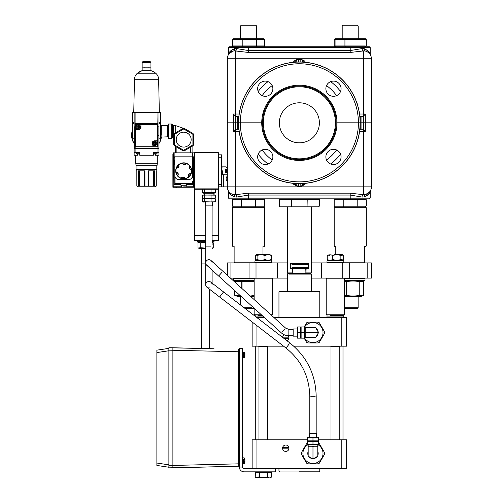 <?xml version="1.0" encoding="UTF-8"?>
<svg xmlns="http://www.w3.org/2000/svg" width="503" height="503" viewBox="0 0 503 503"><rect width="100%" height="100%" fill="white"/><g stroke="black" fill="none" stroke-linecap="round" stroke-linejoin="round"><path stroke-width="0.75" d="M271.752 198.867L273.72 198.867L271.752 198.867M326.988 198.867L328.956 198.867L326.988 198.867M296.166 183.57L296.166 184.456A2.402 2.402 0 0 0 298.568 186.858L300.172 186.858A2.402 2.402 0 0 0 302.573 184.456L302.573 183.57M234.31 196.899L234.53 196.962C230.802 195.107 228.802 193.366 228.538 191.744C228.425 192.926 230.424 194.661 234.53 196.962A2.402 1.654 103.8 0 0 233.417 194.63L235.329 194.699A2.402 1.402 -98.5 0 1 236.743 197.05L248.532 195.057L350.201 195.057L361.997 197.05A2.402 1.402 98.5 0 1 363.411 194.699L350.201 193.165L248.532 193.165L235.329 194.699L235.329 186.858L298.568 186.858L293.765 184.456L296.166 184.456A2.402 1.691 0 0 0 298.568 186.148L298.568 186.858M369.202 192.385L365.316 194.63A8.004 8.004 0 0 0 371.415 186.858L300.172 186.858L304.975 184.456L302.573 184.456A2.402 1.691 0 0 1 300.172 186.148L298.568 186.148L298.568 183.652M334.992 198.867L334.193 199.666L343.222 199.666L343.411 198.867L328.956 198.867M325.02 198.867L307.05 198.867L307.214 199.666L319.38 199.666L319.38 206.073L291.526 206.073L291.526 199.666L307.214 199.666L307.05 206.871L318.581 206.871L319.38 206.073M307.05 198.867L273.72 198.867M269.784 198.867L263.748 198.867L264.547 199.666L264.547 206.073L255.511 206.073L255.329 206.871L263.748 206.871L233.323 206.871L241.742 206.871L241.559 206.073L232.524 206.073L233.323 206.871L232.524 207.67L264.547 207.67L264.547 246.099L262.943 246.099L264.547 246.099L263.748 246.898L262.943 246.898L263.748 246.898M233.323 198.867L232.524 199.666L241.559 199.666L241.742 198.867L229.324 198.867L369.416 198.867L365.411 198.867L366.215 199.666L366.215 206.073L357.18 206.073L356.998 206.871L365.411 206.871L334.992 206.871L343.411 206.871L343.222 206.073L334.193 206.073L334.992 206.871L334.193 207.67L366.215 207.67L366.215 246.099L364.612 246.099L366.215 246.099L365.411 246.898L364.612 246.898L365.411 246.898M367.02 194.001L365.316 194.63A2.402 1.654 -103.8 0 0 364.21 196.962L364.197 196.969C367.938 195.107 369.938 193.366 370.202 191.744C370.309 192.919 368.315 194.661 364.21 196.962L361.997 197.05M350.201 193.165L350.201 198.063L370.214 198.063L370.214 191.712L369.843 192.435M368.102 194.699L367.291 195.409M366.033 196.233L365.606 196.447M232.311 194.271L231.6 193.944M230.751 193.422L230.116 192.932M229.381 192.221L228.896 191.63M228.815 191.517L228.255 190.606M228.274 190.65L228.695 191.335M229.066 191.85L229.475 192.316M230.808 193.466L231.512 193.894M229.01 192.624L228.243 190.593M234.53 196.962L236.743 197.05M367.919 193.473L368.705 192.863M369.321 192.259L370.177 191.134M370.265 190.995L370.214 191.712M369.944 191.486L369.309 192.272M365.316 194.63L363.411 194.699L363.411 122.814L361.066 122.814L365.26 122.814L363.411 122.814L363.411 116.413L361.066 116.413L361.066 129.221L363.411 129.221M336.991 122.814L360.11 122.814L336.991 122.814A37.624 37.624 0 0 0 299.367 85.189A37.624 37.624 0 0 0 261.742 122.814A37.624 37.624 0 0 0 299.367 160.438A37.624 37.624 0 0 0 336.991 122.814M359.871 116.413L360.211 116.413L360.211 122.814A60.838 60.838 0 0 0 299.367 61.976A60.838 60.838 0 0 0 238.529 122.814L261.742 122.814L238.529 122.814A60.838 60.838 0 0 0 299.367 183.658A60.838 60.838 0 0 0 360.211 122.814L361.066 122.814L360.211 122.814L360.211 129.221L361.066 129.221M371.415 186.858L371.415 122.814L365.26 122.814L371.415 122.814L371.415 58.769A8.004 8.004 0 0 0 365.316 50.998L366.882 51.558A8.004 8.004 0 0 0 365.316 50.998A8.004 8.004 0 0 1 366.882 51.558M238.868 129.221L238.529 129.221L238.529 122.814L227.318 122.814L227.318 186.858A8.004 8.004 0 0 0 233.417 194.63A8.004 8.004 0 0 1 227.318 186.858L223.319 186.858L223.319 174.849M262.547 122.814L261.742 122.814L262.547 122.814A36.826 36.826 0 0 0 317.783 154.704A36.826 36.826 0 0 0 317.783 90.924A36.826 36.826 0 0 0 262.547 122.814M238.529 129.221L237.674 129.221L237.674 116.413L235.329 116.413L235.329 129.221L237.674 129.221M257.662 156.917A7.608 7.608 0 0 0 269.067 163.506A7.608 7.608 0 0 0 269.067 150.334A7.608 7.608 0 0 0 257.662 156.917M325.869 156.917A7.608 7.608 0 0 0 337.274 163.506A7.608 7.608 0 0 0 337.274 150.334A7.608 7.608 0 0 0 325.869 156.917M359.57 131.623L365.26 131.623L363.411 129.233M235.329 129.221L233.48 131.623L239.17 131.623M359.871 129.221L360.211 129.221M264.547 199.666L255.511 199.666L255.511 206.073L241.559 206.073L241.559 199.666L255.511 199.666L255.329 198.867L248.532 198.867L248.532 198.063L350.201 198.063L350.201 198.867L356.998 198.867L357.18 199.666L366.215 199.666M343.222 199.666L357.18 199.666L357.18 206.073L343.222 206.073L343.222 199.666M291.69 206.871L291.526 206.073L279.354 206.073L280.158 206.871L307.05 206.871M291.69 198.867L291.526 199.666L279.354 199.666L279.354 206.073M279.354 122.814A20.013 20.013 0 0 0 309.376 140.148A20.013 20.013 0 0 0 309.376 105.485A20.013 20.013 0 0 0 279.354 122.814M263.346 122.814A36.021 36.021 0 0 1 317.38 91.615A36.021 36.021 0 0 1 317.38 154.012A36.021 36.021 0 0 1 263.346 122.814M342.625 25.949L358.205 25.949L358.205 38.756M358.205 25.949L357.407 25.15L343.386 25.15M344.599 308.54L357.325 308.54L358.13 307.735L344.599 307.735M240.528 38.756L240.528 25.949L256.543 25.949L256.543 38.756M256.543 25.949L255.738 25.15L241.333 25.15L240.528 25.949M245.131 308.54L254.141 308.54M252.016 307.735L244.093 307.735M302.573 62.058L302.573 61.171A2.402 2.402 0 0 0 300.172 58.769L298.568 58.769A2.402 2.402 0 0 0 296.166 61.171L296.166 62.058M364.235 48.672L364.21 48.665C367.938 50.52 369.938 52.262 370.202 53.89C370.309 52.708 368.315 50.966 364.21 48.665L364.21 48.665A2.402 1.654 -76.2 0 0 365.316 50.998L363.411 50.929A2.402 1.402 81.5 0 1 361.997 48.577L350.201 50.57L248.532 50.57L236.743 48.577A2.402 1.402 -81.5 0 1 235.329 50.929L248.532 52.463L350.201 52.463L363.411 50.929L363.411 58.769L300.172 58.769L304.975 61.171L302.573 61.171A2.402 1.691 180 0 0 300.172 59.48L300.172 58.769M229.538 53.243L233.417 50.998A8.004 8.004 0 0 0 227.318 58.769L298.568 58.769L293.765 61.171L296.166 61.171A2.402 1.691 180 0 1 298.568 59.48L300.172 59.48L300.172 61.982M263.748 46.766L264.547 45.962L256.631 45.962L256.379 46.766L334.992 46.766L334.193 45.962L335.073 45.962L334.193 45.962L334.193 39.561L335.073 39.561L334.193 39.561L334.992 38.756L335.771 38.756L334.992 38.756M228.896 53.192L228.519 53.922L228.519 47.565L350.201 47.565L350.201 46.766L369.416 46.766L229.324 46.766L233.323 46.766L232.524 45.962L232.524 39.561L256.631 39.561L256.631 45.962L232.524 45.962M231.72 51.627L233.417 50.998A2.402 1.654 76.2 0 0 234.53 48.665L234.536 48.659C230.802 50.52 228.802 52.262 228.538 53.89C228.425 52.708 230.424 50.966 234.53 48.665L236.743 48.577M230.632 50.929L231.449 50.218M232.707 49.395L233.134 49.181M367.945 52.174A8.004 8.004 0 0 1 368.014 52.224A8.004 8.004 0 0 0 367.945 52.174L368.605 52.677A8.004 8.004 0 0 0 368.353 52.469A8.004 8.004 0 0 1 368.605 52.677M369.34 53.393A8.004 8.004 0 0 1 369.567 53.658A8.004 8.004 0 0 0 369.34 53.393L370.441 54.946M370.485 55.028L370.34 54.77A8.004 8.004 0 0 1 371.415 58.769A8.004 8.004 0 0 0 365.316 50.998L368.014 52.224M369.567 53.658L369.29 53.337M368.969 53.01L368.353 52.469M367.278 50.212L368.001 50.834M369.749 53.041L370.491 55.041M364.21 48.665L361.997 48.577M230.814 52.161L230.034 52.765M229.418 53.368L228.563 54.494M228.475 54.632L228.249 55.028M228.796 54.142L229.431 53.356M233.417 50.998L235.329 50.929L235.329 116.413M238.868 116.413L238.529 116.413L238.529 122.814L233.48 122.814L233.48 114.011L235.329 116.394M227.318 122.814L227.318 58.769L227.318 122.814L233.48 122.814L233.48 131.623M360.211 116.413L361.066 116.413M341.078 88.71A7.608 7.608 0 0 0 329.672 82.121A7.608 7.608 0 0 0 329.672 95.293A7.608 7.608 0 0 0 341.078 88.71M272.871 88.71A7.608 7.608 0 0 0 261.459 82.121A7.608 7.608 0 0 0 261.459 95.293A7.608 7.608 0 0 0 272.871 88.71M363.411 116.413L365.26 114.011L359.57 114.011M238.529 116.413L237.674 116.413M335.771 46.766L335.073 45.962L335.073 39.561L335.771 38.756L345.372 38.756L344.939 39.561L365.329 39.561M345.372 46.766L344.939 45.962L335.073 45.962M365.329 45.962L344.939 45.962L344.939 39.561L335.073 39.561M364.631 38.756L365.411 38.756L366.215 39.561L366.215 45.962L365.411 46.766L364.631 46.766M365.411 38.756L345.372 38.756M242.836 46.766L242.836 38.756L233.323 38.756L232.524 39.561M264.547 39.561L263.748 38.756L256.379 38.756L256.631 39.561L264.547 39.561L264.547 45.962M256.379 38.756L242.836 38.756M290.294 268.91L290.294 263.308L290.294 268.91L292.633 268.91L292.966 268.514L290.564 268.514M308.176 268.514L305.774 268.514L306.107 268.91L308.44 268.91L308.44 263.308L290.294 263.308M292.633 268.91L292.796 273.085L292.966 268.514L305.774 268.514L305.943 273.085L306.107 268.91M308.44 263.308L308.44 268.91M290.564 263.71L308.176 263.71M292.633 272.915L287.364 272.915L287.76 273.311L310.98 273.311L311.376 272.915L306.107 272.915M305.774 273.311L305.459 272.915M288.904 338.356L283.899 338.356M282.617 337.155L288.904 337.155A3.2 3.2 0 0 1 286.974 340.72M341.795 346.165L346.598 346.165L346.598 317.343L341.795 317.343L341.795 346.165L293.746 346.165M283.541 346.165L256.939 346.165L256.939 325.699M341.795 317.343L273.745 317.343M264.207 317.343L256.58 317.343M282.585 337.35A3.2 3.2 0 0 1 284.428 334.847M288.244 335.74A3.2 3.2 0 0 1 288.904 337.155M319.782 317.343L319.782 291.727L278.958 291.727L278.958 317.343M252.135 322.008L252.135 346.165L256.939 346.165M282.617 447.632L288.904 447.632M288.904 448.833L282.617 448.833A3.2 3.2 0 0 1 285.761 445.029A3.2 3.2 0 0 1 288.955 448.028A3.2 3.2 0 0 1 286.163 451.405A3.2 3.2 0 0 1 282.617 448.827M318.581 439.823L341.795 439.823L341.795 468.645L256.939 468.645L256.939 439.823L307.377 439.823M256.939 439.823L252.135 439.823L252.135 468.645M341.795 468.645L346.598 468.645L346.598 439.823L341.795 439.823M299.367 471.845L318.984 471.845L299.367 471.845M289.269 274.116L311.376 274.116L311.376 291.727M291.96 264.509L308.176 264.509L307.377 263.71M307.377 268.514L308.176 267.709L291.96 267.709M234.128 246.099L232.524 246.099L234.128 246.099L234.128 262.107L234.926 262.906M254.939 262.107L234.128 262.107M262.943 254.499L262.943 246.099M234.128 246.898L233.323 246.898L234.128 246.898M335.79 246.099L334.193 246.099L335.79 246.099L335.79 254.499M364.612 246.099L364.612 262.107L343.8 262.107M335.79 246.898L334.992 246.898L335.79 246.898M364.612 262.107L363.814 262.906M311.376 262.906L321.386 262.906L321.386 278.115L311.376 278.115M287.364 278.115L277.354 278.115L277.354 262.906L287.364 262.906M230.462 278.115L277.354 278.115M367.812 278.115L371.415 278.115L371.415 262.906L367.812 262.906L367.812 278.115L349.698 278.115L349.698 262.906L342.725 262.906L342.725 278.115L349.698 278.115M321.386 278.115L342.725 278.115M256.014 278.115L256.014 262.906L277.354 262.906M321.386 262.906L342.725 262.906M349.698 262.906L367.812 262.906M227.318 275.273L227.318 262.906L249.042 262.906L249.042 278.115M256.014 262.906L249.042 262.906M230.927 262.906L230.927 278.115M344.599 280.517L364.612 280.517L365.015 280.121L344.599 280.121M360.814 280.517L363.644 281.699L363.644 295.349L362.732 295.814L359.777 295.349L359.777 281.699L359.777 295.349M362.732 295.814L360.814 296.531L344.599 296.531M344.599 295.701L346.397 295.349C350.786 296.242 355.181 296.242 359.576 295.349M359.576 281.699C355.181 280.812 350.786 280.812 346.397 281.699L344.599 281.347M346.397 295.349L346.397 281.699M362.732 281.234L359.777 281.699M346.133 281.699L346.133 295.349M254.141 280.121L233.725 280.121L234.128 280.517L254.141 280.517L237.925 280.517L234.832 281.667L238.133 281.039M254.141 296.531L250.777 296.531M250.173 295.978L254.141 295.588M238.133 296.009L234.75 295.349L240.39 295.758M241.239 296.531L237.925 296.531L234.832 295.38M254.141 281.46L234.832 281.667M242.018 288.59L242.018 281.699M234.75 290.646L234.75 295.349L234.756 290.652M241.773 281.699L241.773 288.37M260.673 314.142L254.141 314.142L254.141 308.22M271.092 314.941L271.752 314.941L272.551 314.142L270.212 314.142M254.939 314.941L254.141 314.142L254.939 314.941L261.56 314.941M254.141 299.574L254.141 278.92L272.551 278.92L272.551 314.142L271.752 314.941M344.366 314.142L326.189 314.142L326.189 278.92L344.599 278.92L344.366 314.142M326.988 314.941L326.189 314.142L326.988 314.941L343.8 314.941L344.599 314.142M270.79 260.038L271.507 259.504L271.507 255.505L270.79 254.971M329.031 260.108L327.78 259.944L328.692 260.504L326.988 260.906L327.39 260.504L326.988 260.906L327.39 260.504L326.988 260.906L343.8 260.906L343.398 260.504L327.39 260.504L328.692 260.504L328.05 260.108M327.78 259.944L327.233 259.504C329.063 260.435 330.886 260.435 332.716 259.504C335.432 260.435 338.154 260.435 340.877 259.504L343.002 259.944L343.555 259.504L343.555 255.505L343.002 255.065L340.877 255.505C338.154 254.575 335.432 254.575 332.716 255.505C330.886 254.575 329.063 254.575 327.233 255.505L327.78 255.065L329.911 255.505M334.093 254.499L342.09 254.499L343.002 255.065M340.877 259.504L340.877 255.505M332.716 259.504L332.716 255.505M327.233 259.504L327.233 255.505M269.935 255.065L270.689 254.902L271.224 255.505C269.136 254.575 267.049 254.575 264.962 255.505C262.34 254.575 259.711 254.575 257.09 255.505L256.002 254.902L255.467 255.505L255.467 259.504L256.002 260.108L257.09 259.504C259.711 260.435 262.34 260.435 264.962 259.504C267.049 260.435 269.136 260.435 271.224 259.504L270.689 260.108L269.935 259.944M269.916 260.504L255.342 260.504L254.939 260.906L271.752 260.906L271.35 260.504L271.752 260.906L271.752 262.509L254.939 262.509L255.342 262.906M256.002 254.902L256.643 254.499L269.916 254.499M257.09 259.504L257.09 255.505M264.962 259.504L264.962 255.505M271.224 259.504L271.224 255.505M339.261 346.561L330.993 346.561L339.261 346.561M339.613 346.165L330.59 346.165L330.993 346.561L330.993 439.823M265.452 346.561L267.747 346.561L268.149 346.165L258.542 346.165L258.944 346.561L265.452 346.561M318.185 443.03L319.386 443.721L324.592 452.738L324.592 454.127L319.386 463.15L318.185 463.841L307.773 463.841L306.572 463.15L301.36 454.127L301.36 452.738L303.963 448.23L306.572 443.721L307.773 443.03M307.817 444.822A10.041 10.041 0 0 0 307.911 462.106A10.041 10.041 0 0 0 321.618 458.547A10.041 10.041 0 0 0 318.141 444.822M304.196 326.95L306.572 322.838L307.773 322.146L318.185 322.146L319.386 322.838L324.592 331.861L324.592 333.25L319.386 342.266L318.185 342.958L307.773 342.958L306.572 342.266L304.196 338.154M304.365 337.714A10.041 10.041 0 0 0 319.474 340.21A10.041 10.041 0 0 0 319.474 324.894A10.041 10.041 0 0 0 304.365 327.39M244.936 462.169L244.936 461.27L244.936 462.169M244.936 461.282L244.936 462.257L244.936 461.534L244.936 462.257L244.049 462.76L244.049 461.961M244.936 460.019L244.936 459.12C243.98 457.717 243.98 457.56 244.936 458.635L244.131 457.837L244.049 458.516L244.049 459.623L244.936 460.069L244.936 460.792M244.936 354.452L244.936 353.408M244.936 356.445L244.936 355.646M244.879 459.868L244.936 459.019L244.772 459.736M244.886 459.88L244.936 459.025L244.131 458.516L244.131 457.837L244.936 458.623M244.936 459.019L244.936 459.767M244.936 461.509L244.936 460.641L244.427 461.37M244.049 356.35L244.049 356.734L244.936 356.35L244.892 354.653M244.772 354.602L244.049 354.433L244.131 352.169L244.131 353.452L244.772 353.728L244.772 354.47M244.772 356.35L244.936 355.822L244.936 356.35M244.936 354.118L244.936 353.32M244.131 353.2L244.772 353.728M242.534 356.979L243.333 357.771L243.333 352.169L243.333 357.771L244.131 357.771L244.131 354.433L244.936 354.747L244.049 354.307M242.534 467.042L239.327 467.042L239.327 348.566L242.534 348.566L242.534 467.042A1.603 1.603 0 0 0 244.131 468.645L275.355 468.645L275.355 471.845L244.131 471.845A4.804 4.804 0 0 1 239.327 467.042M238.529 455.033L239.327 455.114L239.252 466.243L238.529 466.243L238.529 463.841L172.887 465.445L172.887 467.84L238.529 466.243L168.882 467.84L168.882 347.762L172.887 347.762L172.887 465.445L172.887 347.762L187.141 348.114M168.882 350.163L238.529 351.767L238.529 349.365L239.252 349.365L239.327 360.494L238.529 360.569M238.529 351.767L238.529 463.841M214.033 348.768L168.882 347.762M195.944 348.328L197.22 348.359M269.187 477.85L256.605 477.85L255.228 477.127L255.486 471.845M267.703 472.248L271.463 472.248L271.463 477.121L267.703 477.121L267.703 472.248L267.106 472.248L267.106 477.121L267.703 477.121M255.228 477.121L267.106 477.121M271.463 472.248L271.205 471.845M259.586 477.121L259.284 472.072L258.988 477.121M255.228 472.248L258.988 472.248M259.586 472.248L267.106 472.248M256.102 477.586L256.605 477.85M227.318 181.539A3.603 3.603 0 0 1 227.318 176.169M227.318 170.844L226.52 170.844L226.52 168.995M221.716 157.238L221.716 154.836L218.516 154.836L218.516 157.238L221.716 157.238L221.716 186.858L218.516 186.858L223.319 186.858M173.284 154.434L172.887 154.434L172.887 187.254L194.498 187.254L194.498 188.858L194.9 189.26L194.9 152.837L218.516 152.837L218.516 186.858M205.708 235.687L194.498 235.687L194.498 188.858L218.113 188.858L218.113 189.26L218.516 188.858L218.113 188.858L218.113 152.434L194.9 152.434L194.498 152.837L194.498 187.254M194.9 152.434L194.498 152.837M194.9 189.26L218.113 189.26M218.516 152.837L218.113 152.434M212.109 240.491L218.516 240.491L218.516 184.456L221.716 184.456M226.52 172.692L226.52 170.844M194.498 235.687L194.498 240.491L205.708 240.491M202.458 189.26L202.458 192.731L202.854 192.894M215.366 189.26L215.366 192.731M202.854 195.082L202.458 195.227L202.458 198.1L202.854 198.245M215.366 198.83L215.366 201.703L214.963 201.848M214.963 198.685L203.438 198.465L202.552 198.83L213.85 198.553M202.854 198.685L202.458 198.83L202.458 201.703L202.854 201.848M214.844 198.635L214.379 198.465L214.963 198.245M215.366 198.1L215.366 195.227M202.552 189.26L202.552 192.731L215.265 192.731L214.077 193.259L203.746 193.259L202.684 192.825M215.265 189.26L215.265 192.731L213.14 192.731M213.115 194.862L213.115 193.259L215.133 192.825M202.552 192.731L203.746 193.259M205.941 192.951L203.966 193.039M211.034 189.26L211.034 192.731M204.677 189.26L204.677 192.731M213.85 194.95L202.684 195.139M202.979 195.032L215.133 195.139M203.966 194.95L204.451 194.913M203.438 198.465L202.552 198.1L213.85 198.377M215.133 201.791L203.438 202.068L202.552 201.703L213.85 201.98M205.306 201.986L203.966 201.98M215.265 201.703L215.265 198.83M215.265 198.1L215.265 195.227M202.552 201.703L202.552 198.83M211.034 201.703L211.034 198.83M211.034 198.1L211.034 195.227M204.677 201.703L204.677 198.83M204.677 198.1L204.677 195.227M202.552 198.1L202.552 195.227M205.507 205.878L212.31 205.878M191.153 139.627A7.457 7.457 0 0 1 179.961 146.084A7.457 7.457 0 0 1 179.961 133.169A7.457 7.457 0 0 1 191.153 139.627M193.699 144.6L193.007 145.801L192.901 144.939L193.699 144.6L193.699 134.647L192.901 134.314L193.007 133.446L193.699 134.647M182.998 128.472L184.387 128.472L183.689 128.994L182.998 128.472L174.378 133.446L174.484 134.314L173.686 134.647L174.378 133.446M192.096 152.837L192.096 146.329M182.998 150.781L183.689 150.259L184.387 150.781L182.998 150.781L174.378 145.801L173.686 144.6L174.484 144.939L174.378 145.801M183.689 150.259L174.484 144.939L174.484 134.314L183.689 128.994L192.901 134.314L192.901 144.939L183.689 150.259M173.686 134.647L173.686 144.6M193.007 133.446L184.387 128.472M184.387 150.781L193.007 145.801M175.289 152.837L175.289 146.329M174.887 152.837L174.887 175.648A4.005 4.005 0 0 0 178.892 179.653L188.493 179.653A4.005 4.005 0 0 0 192.498 175.648L192.498 156.835L194.101 156.835L194.101 152.837L173.284 152.837L173.284 156.835L192.498 156.835L192.498 152.837M192.341 176.773L192.341 177.408L193.139 177.408L193.139 181.093L192.341 181.093L192.341 183.494L175.044 183.494L175.044 176.773M174.887 164.28L174.245 164.28L174.245 160.602L174.887 160.602M192.498 158.036L192.498 177.251L193.297 177.251L193.297 181.256L192.498 181.256L192.498 183.658L174.887 183.658L174.887 164.443L174.088 164.443L174.088 160.438L174.887 160.438M193.297 181.256L193.297 184.456L186.494 184.456L186.494 185.255L180.891 185.255L180.891 184.456L174.088 184.456L174.088 164.443M192.498 157.238L193.297 157.238L193.297 177.251M174.088 160.438L174.088 157.238L174.887 157.238M183.689 186.858L186.091 186.858L183.689 186.858M173.284 154.666L173.114 187.028L173.925 186.217L173.925 156.835M194.101 154.515L194.422 154.515L194.422 187.179L172.963 187.179L172.963 154.515L173.284 154.836M172.963 187.179L194.271 187.028L193.46 186.217L186.091 186.217M181.294 186.217L173.925 186.217M193.46 156.835L193.46 186.217M194.422 187.179L194.422 154.515M172.963 154.515L173.284 154.515M194.101 154.434L194.498 154.434M177.71 173.246L177.98 173.824M178.622 166.864L178.257 167.386M182.778 177.226L183.419 177.282M183.526 177.32L182.664 177.238M184.607 164.468L183.966 164.406M183.859 164.374L184.72 164.456M188.763 174.824L189.128 174.302M189.675 168.448L189.405 167.864M189.38 167.751L189.744 168.543M189.405 167.141A1.603 1.603 0 0 0 189.512 168.172M181.841 177.672L181.671 177.496A1.358 1.358 0 0 1 180.093 177.729L179.98 177.936A8.004 8.004 0 0 0 186.041 178.502A8.004 8.004 0 0 1 178.238 176.704A8.004 8.004 0 0 0 179.98 177.936A1.603 1.603 0 0 0 181.841 177.672A1.603 1.603 0 0 1 184.261 177.892A1.603 1.603 0 0 0 186.041 178.502A8.004 8.004 0 0 0 187.977 177.609A1.603 1.603 0 0 0 188.675 175.861A1.603 1.603 0 0 1 190.077 173.875A1.603 1.603 0 0 0 189.757 173.944M175.937 171.171L175.692 171.177A8.004 8.004 0 0 1 175.893 169.052A8.004 8.004 0 0 0 175.692 171.177A1.603 1.603 0 0 0 176.855 172.655A1.603 1.603 0 0 1 177.873 174.862A1.603 1.603 0 0 0 178.238 176.704L178.402 176.528A1.358 1.358 0 0 1 178.093 174.962A1.842 1.842 0 0 0 176.924 172.422A1.358 1.358 0 0 1 175.937 171.171A7.765 7.765 0 0 1 176.125 169.102A1.358 1.358 0 0 1 177.326 168.052A1.842 1.842 0 0 0 178.942 165.77A1.358 1.358 0 0 1 179.533 164.286A7.765 7.765 0 0 1 181.42 163.425A1.358 1.358 0 0 1 182.929 163.94L183.123 163.802A1.603 1.603 0 0 0 181.344 163.192A8.004 8.004 0 0 0 179.408 164.085A1.603 1.603 0 0 0 178.71 165.833A1.603 1.603 0 0 1 177.308 167.813A1.603 1.603 0 0 0 175.893 169.052A8.004 8.004 0 0 0 178.238 176.704A8.004 8.004 0 0 1 175.692 171.177A1.603 1.603 0 0 0 176.855 172.655L176.924 172.422M191.693 170.517A8.004 8.004 0 0 0 189.147 164.99A8.004 8.004 0 0 1 191.693 170.517L191.448 170.523A1.358 1.358 0 0 0 190.461 169.272A1.358 1.358 0 0 1 191.448 170.523A7.765 7.765 0 0 1 191.259 172.586A1.358 1.358 0 0 1 190.059 173.636L190.077 173.875A1.603 1.603 0 0 0 191.492 172.642A8.004 8.004 0 0 0 191.693 170.517A1.603 1.603 0 0 0 190.53 169.039A1.603 1.603 0 0 1 189.512 166.833A1.603 1.603 0 0 0 189.147 164.99A8.004 8.004 0 0 0 187.405 163.752A1.603 1.603 0 0 0 185.544 164.022A1.603 1.603 0 0 1 183.123 163.802A1.603 1.603 0 0 0 181.344 163.192A8.004 8.004 0 0 0 175.893 169.052L176.125 169.102M187.977 177.609A8.004 8.004 0 0 0 191.492 172.642A8.004 8.004 0 0 1 187.977 177.609L187.852 177.402A7.765 7.765 0 0 1 185.965 178.269L186.041 178.502M182.929 163.94A1.842 1.842 0 0 0 185.714 164.198A1.358 1.358 0 0 1 187.292 163.965A7.765 7.765 0 0 1 188.983 165.166A1.358 1.358 0 0 1 189.291 166.732A1.842 1.842 0 0 0 190.461 169.272L190.53 169.039A1.603 1.603 0 0 1 189.512 166.833A1.603 1.603 0 0 0 189.147 164.99A8.004 8.004 0 0 0 181.344 163.192L181.42 163.425M305.774 337.356L305.774 336.501L306.239 337.356L304.365 337.356M306.239 337.356L315.746 337.356L318.518 332.552L315.746 327.749L306.239 327.749L305.774 328.604L305.774 327.749L306.239 327.749M305.774 333.407L305.774 331.703L306.233 332.552L305.774 333.407L305.774 336.501M305.774 328.604L305.774 331.703M318.518 332.552L306.233 332.552M314.979 327.749A5.206 5.206 0 0 0 310.98 327.749M310.98 337.356A5.206 5.206 0 0 0 314.979 337.356M316.136 336.689A5.206 5.206 0 0 0 318.141 333.225M318.141 331.886A5.206 5.206 0 0 0 316.136 328.421M293.155 329.151L293.155 335.954M293.155 336.155L297.16 336.155M304.001 338.154L304.001 326.95L301.127 326.95L301.127 338.154L304.001 338.154M304.315 326.95L304.315 338.154M300.398 338.154L300.398 326.95L297.524 326.95L297.524 338.154L300.398 338.154M300.712 326.95L300.712 338.154M297.21 326.95L297.21 338.154M297.524 332.552L300.398 332.552M301.127 332.552L304.001 332.552M308.176 446.23L309.031 446.23L308.176 446.695L308.176 444.822M308.176 446.695L308.176 456.202L312.979 458.975L317.783 456.202L317.783 446.695L316.928 446.23L317.783 446.23L317.783 446.695M312.124 446.23L313.834 446.23L312.979 446.689L312.124 446.23L309.031 446.23M316.928 446.23L313.834 446.23M312.979 458.975L312.979 446.689M317.783 455.435A5.206 5.206 0 0 0 317.783 451.43M308.176 451.43A5.206 5.206 0 0 0 308.176 455.435M308.842 456.592A5.206 5.206 0 0 0 312.313 458.591M313.646 458.591A5.206 5.206 0 0 0 317.11 456.592M316.381 433.611L309.578 433.611M309.376 433.611L309.376 437.616M307.377 444.457L318.581 444.457L318.581 441.584L307.377 441.584L307.377 444.457M318.581 444.771L307.377 444.771M307.377 440.854L318.581 440.854L318.581 437.981L307.377 437.981L307.377 440.854M318.581 441.169L307.377 441.169M318.581 437.667L307.377 437.667M312.979 437.981L312.979 440.854M312.979 441.584L312.979 444.457M209.411 287.873A3.2 3.2 0 0 1 205.878 283.679A3.2 3.2 0 0 1 212.096 284.384M206.708 246.898L205.708 246.898L205.708 205.878L205.708 284.711A3.2 3.2 0 0 1 210.864 282.177L223.552 291.935L222.942 292.733M209.154 266.1A3.2 3.2 0 0 1 205.922 261.755A3.2 3.2 0 0 1 212.109 262.836M201.703 348.466L201.621 263.905L205.708 263.905M205.708 241.691L197.22 241.691L197.622 242.094L205.708 242.094M212.109 242.094L213.63 242.094L212.109 242.094M201.024 240.491L203.797 240.491M205.708 248.501L199.194 248.501L198.54 248.117L200.2 247.677L205.708 248.155M212.109 242.308L213.259 242.918L212.109 242.521M205.708 242.433L200.2 242.918L198.54 242.471L197.993 242.918L197.993 247.677L198.54 248.117M212.109 248.073L213.259 247.677L212.109 248.281M213.259 242.918L213.259 247.677M200.2 242.918L200.2 247.677M357.149 103.763L357.149 103.385M173.686 136.822L173.284 136.822L173.284 125.618L171.686 124.015L171.686 138.426L172.296 137.816L172.296 124.625M171.686 124.015L168.48 124.015L168.48 138.426L171.686 138.426M161.281 135.225L161.281 125.618L167.681 125.618L167.681 136.822L161.4 137.086A14.971 14.971 0 0 1 161.306 137.753L161.073 138.111A14.807 14.807 0 0 0 161.274 136.816A14.807 14.807 0 0 1 158.879 143.43L159.212 143.204A14.971 14.971 0 0 0 159.558 142.632L159.935 141.921A14.971 14.971 0 0 0 160.218 141.318L160.526 140.582A14.971 14.971 0 0 0 160.753 139.947L160.985 139.186A14.971 14.971 0 0 0 161.149 138.532L161.073 138.111A14.807 14.807 0 0 1 158.879 143.43M167.681 127.215L167.681 125.618L168.48 126.416M154.955 143.148L155.553 143.55L154.874 144.229L154.031 143.632L154.635 142.626L155.031 143.229M139.142 127.14L138.224 127.819L137.539 126.901L138.463 126.215L139.142 127.14M136.143 127.02A2.201 2.201 0 0 1 139.444 125.109A2.201 2.201 0 0 1 139.444 128.925A2.201 2.201 0 0 1 136.143 127.02M152.554 143.43A2.201 2.201 0 0 1 155.855 141.519A2.201 2.201 0 0 1 155.855 145.336A2.201 2.201 0 0 1 152.554 143.43M152.151 146.027L152.151 143.229A2.402 2.402 0 0 1 154.553 140.827L157.357 140.827L157.357 146.027L135.741 146.027L135.741 124.417L140.947 124.417L140.947 127.215A2.402 2.402 0 0 1 138.545 129.617L135.741 129.617M157.357 140.827L157.357 124.417L140.947 124.417M132.616 129.887L132.572 129.868A14.971 14.971 0 0 0 132.346 130.497L132.113 131.264A14.971 14.971 0 0 0 131.949 131.912L131.792 132.698A14.971 14.971 0 0 0 131.692 133.358L131.616 134.156A14.971 14.971 0 0 0 131.585 134.823L131.585 135.621A14.971 14.971 0 0 0 131.616 136.294L131.692 137.086A14.971 14.971 0 0 0 131.792 137.753L131.949 138.532A14.971 14.971 0 0 0 132.113 139.186L132.346 139.947A14.971 14.971 0 0 0 132.572 140.582L132.874 141.318A14.971 14.971 0 0 0 133.163 141.921L133.54 142.632A14.971 14.971 0 0 0 133.88 143.204L134.219 143.43A14.807 14.807 0 0 1 131.811 136.678M132.025 132.333A14.807 14.807 0 0 0 134.219 143.43M132.616 130.195A14.807 14.807 0 0 0 131.736 135.225M134.138 148.429L135.106 148.429L135.106 152.434L134.138 152.434L134.138 148.429M157.992 148.429L158.954 148.429L158.954 152.434L157.992 152.434L157.992 148.429L135.106 148.429M158.954 152.434L158.954 155.238L155.452 155.238L155.452 154.037M134.138 152.434L134.138 155.238L137.64 155.238L137.464 154.037M157.753 155.238L157.753 163.242L135.338 163.242L135.338 155.238M135.942 163.242L135.942 165.242L157.156 165.242L157.156 163.242M156.156 169.247L156.156 165.242M136.143 170.844L136.841 170.844L136.841 186.06L136.829 170.844L136.143 170.844L136.143 169.247L156.955 169.247L156.955 170.844L156.251 170.844L156.251 186.06M136.841 186.06L138.47 186.06L138.47 170.844L144.946 170.844L144.946 186.06L148.19 186.06L148.19 170.844L154.654 170.844L154.654 186.06L156.27 186.06L156.27 170.844L156.955 170.844M154.654 186.06L148.19 186.06M144.946 186.06L138.47 186.06M148.548 186.06L148.548 170.844M153.685 186.06L153.685 170.844M139.413 186.06L139.413 170.844M144.543 186.06L144.543 170.844M137.74 186.06L137.74 186.858L155.352 186.858L155.352 186.06M157.992 152.434L153.352 152.434L153.352 155.238L139.746 155.238L139.746 152.434L135.106 152.434M153.553 152.434L153.553 153.233L155.993 153.233M155.993 154.037L154.71 154.037M154.352 154.037L153.553 153.233L154.71 153.233M139.545 152.434L139.545 153.233L137.099 153.233M137.099 154.037L138.382 154.037M138.74 154.037L139.545 153.233L138.382 153.233M135.169 148.429L135.169 135.621L134.219 135.621L134.219 138.828L132.616 138.828L132.616 123.612L133.421 123.612L133.421 122.411L132.616 122.411L132.616 112.408L134.138 112.408L134.138 126.819L135.106 126.819L135.106 112.408L134.138 112.408M134.219 148.429L134.219 126.819M157.929 148.429L157.753 135.621M158.879 148.429L158.879 135.621L157.929 135.621M157.753 146.832L135.338 146.832L135.338 123.612L157.753 123.612L157.753 146.832M157.753 126.819L157.992 112.408L135.106 112.408M157.992 126.819L158.954 126.819L158.954 112.408L157.992 112.408M158.879 126.819L158.879 138.828L160.476 138.828L160.476 123.612L159.677 123.612L159.677 122.411L160.476 122.411L160.476 112.408L158.954 112.408M134.477 79.254L158.621 79.254C158.52 76.808 157.533 74.796 155.66 73.212A14.461 14.461 0 0 0 150.95 70.665L142.148 70.665L137.432 73.212C135.565 74.796 134.584 76.808 134.477 79.254L133.741 112.408M150.95 70.665L150.95 67.98L142.148 67.98L142.148 70.665A14.461 14.461 0 0 0 137.432 73.212L155.66 73.212M148.951 67.98L148.951 67.176M150.95 67.176L142.148 67.176L142.148 62.372L150.95 62.372L150.95 67.176M150.152 61.573L142.946 61.573L150.152 61.573L150.95 62.372M168.882 464.841L156.873 463.043L156.873 465.445L168.882 467.243M156.873 463.043L156.873 352.565L168.882 350.767M168.882 348.365L156.873 350.163L156.873 352.565M172.887 467.84L172.887 465.445L168.882 465.445M300.172 183.652L300.172 186.858M248.532 193.165L248.532 198.063L228.519 198.063L229.324 198.867M293.765 183.394L293.765 184.456M304.975 184.456L304.975 183.394M336.595 149.982A46.087 46.087 0 0 1 326.541 160.042M330.697 164.003A51.746 51.746 0 0 0 340.556 154.144M272.198 160.042A46.087 46.087 0 0 1 262.145 149.982M238.623 122.814A60.744 60.744 0 0 0 299.367 183.557A60.744 60.744 0 0 0 360.11 122.814A60.744 60.744 0 0 0 299.367 62.07A60.744 60.744 0 0 0 238.623 122.814M358.413 122.814A59.046 59.046 0 0 1 299.367 181.86A59.046 59.046 0 0 1 240.327 122.814A59.046 59.046 0 0 1 299.367 63.768A59.046 59.046 0 0 1 358.413 122.814M258.184 154.144A51.746 51.746 0 0 0 268.036 164.003M235.329 129.233L235.329 186.858L227.318 186.858M365.26 114.011L365.26 131.623M298.568 61.982L298.568 58.769M248.532 52.463L248.532 46.766M350.201 52.463L350.201 47.565L370.214 47.565L369.416 46.766M370.34 54.77A8.004 8.004 0 0 1 371.415 58.769L363.411 58.769L363.411 116.394M304.975 62.234L304.975 61.171M293.765 61.171L293.765 62.234M262.145 95.645A46.087 46.087 0 0 1 272.198 85.585M268.036 81.631A51.746 51.746 0 0 0 258.184 91.483M239.17 114.011L233.48 114.011M326.541 85.585A46.087 46.087 0 0 1 336.595 95.645M340.556 91.483A51.746 51.746 0 0 0 330.697 81.631M319.782 468.645L319.782 471.047L278.958 471.047L278.958 468.645M344.197 278.517L365.015 278.517L364.612 278.115M234.128 278.115L233.725 278.517L254.537 278.517M330.188 315.343L343.8 315.343L343.398 314.941L343.8 315.343L343.8 316.94L326.988 316.94L327.39 317.343L326.988 316.94L327.39 317.343L326.988 316.94L326.988 315.343L327.39 314.941M257.913 315.343L262 315.343M263.767 316.94L256.058 316.94M343.8 260.906L343.8 262.509L326.988 262.509L327.39 262.906M243.333 459.019L243.333 463.439L243.333 459.019M244.772 459.937L244.131 459.522L244.131 462.76M244.049 458.767L244.772 459.151M244.936 356.979L244.131 357.771L244.131 356.734M244.496 355.659L244.772 354.584L244.439 354.59M244.772 354.263L244.049 354.263L244.772 354.275M225.721 168.995L225.721 172.692M222.521 170.844L222.521 174.849L222.521 170.844M218.516 235.687L212.109 235.687M190.499 152.837L190.499 147.253M176.886 152.837L176.886 147.253M177.308 167.813A1.603 1.603 0 0 0 178.71 165.833A1.603 1.603 0 0 1 179.408 164.085A8.004 8.004 0 0 0 175.893 169.052A1.603 1.603 0 0 1 177.308 167.813L177.326 168.052M189.147 164.99L188.983 165.166A7.765 7.765 0 0 0 187.292 163.965L187.405 163.752A8.004 8.004 0 0 0 181.344 163.192M187.405 163.752A1.603 1.603 0 0 0 185.544 164.022A1.603 1.603 0 0 1 183.123 163.802M191.448 170.523A7.765 7.765 0 0 1 191.259 172.586L191.492 172.642M180.093 177.729A7.765 7.765 0 0 1 178.402 176.528M190.059 173.636A1.842 1.842 0 0 0 188.443 175.924L188.675 175.861M188.443 175.924A1.358 1.358 0 0 1 187.852 177.402M184.261 177.892L184.456 177.754A1.842 1.842 0 0 0 181.671 177.496M185.965 178.269A1.358 1.358 0 0 1 184.456 177.754M176.39 168.216A7.765 7.765 0 0 1 176.408 168.153A7.765 7.765 0 0 1 178.779 164.833M182.319 163.205A7.765 7.765 0 0 1 186.443 163.588M189.625 165.839A7.765 7.765 0 0 1 191.36 169.599M190.995 173.478A7.765 7.765 0 0 1 188.606 176.861M185.066 178.49A7.765 7.765 0 0 1 180.942 178.106M177.76 175.855A7.765 7.765 0 0 1 176.025 172.095M310.779 396.301L315.18 396.301M286.641 347.284L289.326 343.794M220.257 296.223L223.552 291.935L289.935 343.002C306.937 356.702 315.683 374.471 316.18 396.301L316.18 433.611M288.848 334.753L288.848 330.352M281.994 332.112L284.95 328.849M219.295 275.292L222.251 272.029M205.708 262.906L205.708 246.898L211.109 246.898M213.63 242.094L214.033 241.691L212.109 241.691M197.22 241.691L197.22 240.893L205.708 240.893M212.109 240.893L214.033 240.893L213.63 240.491M173.284 136.822L172.51 137.438L172.51 125.002M184.029 128.472L175.685 125.618L175.685 132.691M136.942 127.02A1.402 1.402 0 0 0 139.042 128.234A1.402 1.402 0 0 0 139.042 125.807A1.402 1.402 0 0 0 136.942 127.02M153.352 143.43A1.402 1.402 0 0 0 155.452 144.644A1.402 1.402 0 0 0 155.452 142.217A1.402 1.402 0 0 0 153.352 143.43M370.214 198.063L369.416 198.867M228.519 191.712L228.519 198.063M366.215 207.67L365.411 206.871L366.215 206.073M334.193 199.666L334.193 206.073M280.158 198.867L279.354 199.666M318.581 198.867L319.38 199.666M264.547 207.67L263.748 206.871L264.547 206.073M232.524 199.666L232.524 206.073M342.197 38.756L342.197 25.949L342.996 25.15M358.13 296.531L358.13 307.735M240.61 296.531L240.61 305.057M228.519 47.565L229.324 46.766M228.519 53.922L228.243 55.041M370.214 53.922L370.214 47.565M287.364 206.871L287.364 272.915M311.376 206.871L311.376 272.915M278.958 471.047L279.756 471.845M319.782 471.047L318.984 471.845M255.738 346.165L255.738 439.823M342.996 346.165L342.996 439.823M287.364 291.727L287.364 274.116L288.162 273.311M310.577 273.311L311.376 274.116M291.363 263.71L290.564 264.509M291.363 268.514L290.564 267.709M292.966 273.311L292.966 272.915M232.524 207.67L232.524 246.099L233.323 246.898M334.193 207.67L334.193 246.099L334.992 246.898M365.015 278.517L365.015 280.121M233.725 278.517L233.725 280.121M254.939 278.115L254.141 278.92M271.752 278.115L272.551 278.92M254.939 315.343L255.342 314.941L254.939 316.079M326.988 278.115L326.189 278.92M343.8 278.115L344.599 278.92M343.8 316.94L343.398 317.343L343.8 316.94M258.14 315.343L257.743 314.941M271.752 260.906L271.752 262.509L271.35 262.906M342.09 260.504L343.002 259.944M326.988 260.906L326.988 262.509M343.8 262.509L343.398 262.906M256.643 260.504L256.002 260.108M254.939 260.906L254.939 262.509M339.795 439.823L339.795 346.561L340.198 346.165M258.944 346.561L258.944 439.823M267.747 346.561L267.747 439.823M242.534 458.635L243.333 457.837L242.578 458.371M243.068 463.395L242.534 462.641M244.886 458.591L244.244 458M242.534 460.641L242.842 463.276L244.351 463.408M243.333 352.169L242.534 352.968L243.333 352.169L244.131 352.169L244.936 352.955M243.333 457.837L244.131 457.837M244.049 459.522L244.936 460.069M244.131 463.439L244.936 462.653L244.665 461.961M243.333 357.771C243.094 357.878 242.308 357.558 242.534 355.816M244.131 357.771L244.936 356.985L244.728 356.35M244.131 352.169L244.936 352.968C243.98 351.823 243.98 352.069 244.936 353.71L244.911 353.659M270.086 477.85L271.463 477.127M225.721 174.849L226.52 174.051L225.721 174.849L221.974 174.635M225.721 166.845L226.52 167.644L225.721 166.845L222.521 166.845L221.716 167.644L222.521 166.845M222.521 174.849L221.716 174.051M204.708 193.259L204.708 194.862M214.379 194.862L214.844 195.032M214.379 198.465L214.844 198.295M205.306 202.068L205.306 205.878M212.511 202.068L212.511 205.878M181.294 185.255L181.294 186.858M186.091 185.255L186.091 186.858M178.005 173.937L177.641 173.151M178.169 167.468L178.672 166.763M189.216 174.227L188.713 174.931M177.289 187.059L176.886 187.456L175.39 187.254M305.774 327.749L304.365 327.749M297.16 328.949L293.155 328.949M317.783 446.23L317.783 444.822M316.582 437.616L316.582 433.611M206.959 287.251L286.031 348.076C301.41 360.475 309.326 376.552 309.779 396.301L309.779 433.611M212.109 244.684L212.109 205.878M212.109 270.13L212.109 283.139M206.758 265.282L281.322 332.854C283.472 334.753 285.981 335.721 288.848 335.759L293.155 335.759M211.059 260.535L285.622 328.107L288.848 329.352L293.155 329.352M201.621 248.501L201.621 263.905M209.55 348.661L209.55 289.244M214.033 241.691L214.033 240.893M197.22 240.893L197.622 240.491M214.033 236.089L213.63 235.687M197.22 236.089L197.622 235.687M199.194 242.094L198.54 242.471M212.109 242.125L212.719 242.471M212.109 248.469L212.719 248.117M172.51 137.438L172.296 137.816M175.685 125.618L173.284 125.618M160.476 136.024L161.281 136.822M160.476 126.416L161.281 125.618M168.48 136.024L167.681 136.822M136.942 169.247L136.942 165.242M157.156 152.434L157.156 153.233L156.351 154.037M135.942 152.434L135.942 153.233L136.741 154.037M158.621 79.254L159.357 112.408M144.147 67.98L144.147 67.176M142.148 62.372L142.946 61.573"/></g></svg>
